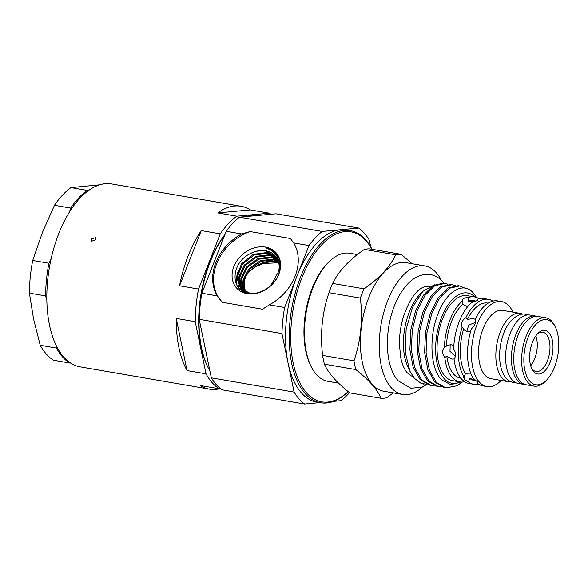 <?xml version="1.0" encoding="UTF-8"?>
<svg xmlns="http://www.w3.org/2000/svg" width="588" height="588" viewBox="0 0 588 588"><rect width="100%" height="100%" fill="white"/><g stroke="black" fill="none" stroke-linecap="round" stroke-linejoin="round"><path stroke-width="0.88" d="M536.763 316.315A34.67 17.611 99.8 0 0 535.624 316.043A34.67 17.611 99.8 0 0 513.831 340.687A34.67 17.611 99.8 0 0 517.719 380.701A34.67 17.611 99.8 0 0 523.842 384.368A34.67 17.611 99.8 0 0 525.01 384.493M535.624 316.043L529.832 315.043A34.67 17.611 99.8 0 0 508.039 339.688A34.67 17.611 99.8 0 0 511.928 379.701A34.67 17.611 99.8 0 0 518.05 383.369L523.842 384.368M277.235 262.836L263.439 263.468M371.932 249.275A86.26 43.821 99.8 0 0 301.864 277.83A86.26 43.821 99.8 0 0 297.66 378.033A86.26 43.821 99.8 0 0 348.169 391.615M372.006 249.283A87.347 44.379 99.8 0 0 350.22 230.614A87.347 44.379 99.8 0 0 300.505 277.176A87.347 44.379 99.8 0 0 320.541 402.773A87.347 44.379 99.8 0 0 348.199 391.637M350.22 230.614L346.516 229.974A87.347 44.379 99.8 0 0 340.452 229.746A87.347 44.379 99.8 0 0 296.8 276.536L308.994 245.578L293.684 242.94L290.406 238.515L250.113 231.569L241.631 233.965A46.68 37.22 -41.4 0 0 217.244 295.889L222.257 302.283L262.549 309.229L269.289 304.863A46.68 37.22 -41.4 0 0 293.684 242.94M224.998 234.443A86.26 43.821 99.8 0 0 209.835 261.961A86.26 43.821 99.8 0 0 206.969 365.244L207.424 366.214A87.347 44.379 99.8 0 0 209.901 370.947M260.771 215.193L260.043 215.068A87.347 44.379 99.8 0 0 247.026 216.465M224.822 234.891A87.347 44.379 99.8 0 0 210.328 261.631A87.347 44.379 99.8 0 0 207.424 366.214M278.719 271.347C280.741 259.433 276.441 251.583 265.805 247.813L273.053 250.407L278.918 257.764L280.233 267.702C279.204 282.321 261.807 296.124 248.268 293.059C229.937 290.854 230.79 262.689 250.172 253.715A23.748 18.941 -41.4 0 1 265.651 250.745A23.748 18.941 -41.4 0 1 275.228 255.92A23.748 18.941 -41.4 0 1 278.719 271.347L270.752 285.577M265.511 247.107A26.475 21.117 138.6 0 1 278.808 274.273A26.475 21.117 138.6 0 1 247.158 293.691A26.475 21.117 138.6 0 1 233.862 266.526A26.475 21.117 138.6 0 1 265.511 247.107M280.182 262.476L273.824 259.999L261.381 261.248L250.216 268.745L243.873 279.998L244.329 291.347M243.873 291.089L243.109 279.69L249.327 268.253L260.55 260.565L273.155 259.242L278.183 260.954M242.579 290.229L240.852 278.734L246.71 266.724L258.125 258.492L271.171 257L277.587 259.506M277.801 259.984L271.84 257.75L258.926 259.183L247.563 267.246L241.587 279.065L242.998 290.531M241.411 289.267L238.691 277.764L244.108 265.225L255.699 256.419L269.186 254.751L276.867 258.169M277.124 258.61L269.855 255.508L256.5 257.11L244.968 265.725L239.397 278.087L241.786 289.597M252.502 293.39L249.753 293.162L240.36 288.194L236.604 276.772L241.543 263.74L253.274 254.361L267.202 252.502L276.044 256.927M276.331 257.331L267.871 253.259L254.089 255.045L242.396 264.225L237.287 277.095L240.698 288.561M279.521 271.458L279.19 263.079M275.434 256.162L265.886 251.01C260.712 250.106 255.471 251.01 250.172 253.715M243.182 291.317L241.712 289.663M242.072 290.009L242.682 290.81M240.36 288.194L245.247 292.236M278.661 262.505L275.14 261.491C268.194 260.388 261.513 262.226 255.104 266.989L262.307 263.909C266.923 262.02 271.421 261.469 275.809 262.248M56.058 345.178L56.411 348.059A92.808 47.15 99.8 0 0 62.49 356.835A92.808 47.15 99.8 0 0 69.597 363.002L53.412 360.216A92.808 47.15 99.8 0 1 40.219 345.274L33.567 318.975L29.4 293.111L45.592 295.896A92.808 47.15 99.8 0 1 48.907 263.262L51.185 258.529M219.949 388.734A92.808 47.15 -80.2 0 1 209.512 389.168L80.13 366.861A92.808 47.15 -80.2 0 1 58.837 233.421A92.808 47.15 -80.2 0 1 111.669 183.948L241.043 206.256A92.808 47.15 -80.2 0 1 250.334 209.894L269.333 213.172A92.808 47.15 -80.2 0 1 270.914 214.252M91.28 239.007L95.653 237.618L95.91 239.808L91.559 241.227L91.28 239.007M220.265 233.884L198.531 289.061L179.531 285.783A92.808 47.15 -80.2 0 1 188.219 255.729A92.808 47.15 -80.2 0 1 201.265 230.606L220.265 233.884A92.808 47.15 -80.2 0 1 236.773 216.186L217.773 212.915A92.808 47.15 -80.2 0 1 241.043 206.256M412.952 376.511A45.835 23.285 -80.2 0 1 410.784 375.666L407.308 372.873C404.456 369.72 402.265 364.648 400.737 357.666L399.406 344.178C399.37 334.756 400.759 325.436 403.574 316.226C410.115 297.918 417.649 287.966 426.175 286.385A45.835 23.285 -80.2 0 1 429.38 286.4M548.979 332.749A22.109 11.231 -80.2 0 1 550.148 362.201A22.109 11.231 -80.2 0 1 533.654 371.653A22.109 11.231 -80.2 0 1 531.75 368.669A22.109 11.231 -80.2 0 1 537.822 333.477A22.109 11.231 -80.2 0 1 548.979 332.749M531.309 367.632A19.926 10.121 99.8 0 0 532.559 369.411A19.926 10.121 99.8 0 0 536.08 371.52A19.926 10.121 99.8 0 0 548.597 357.35A19.926 10.121 99.8 0 0 546.37 334.351A19.926 10.121 99.8 0 0 542.849 332.242A19.926 10.121 99.8 0 0 537.057 334.307M402.655 394.497L383.795 391.248A65.239 33.141 -80.2 0 1 372.277 384.346A65.239 33.141 -80.2 0 1 364.964 309.045A65.239 33.141 -80.2 0 1 405.963 262.66L424.83 265.916A65.239 33.141 99.8 0 0 383.824 312.294A65.239 33.141 99.8 0 0 391.138 387.595A65.239 33.141 99.8 0 0 402.655 394.497A65.239 33.141 99.8 0 0 422.699 386.764M393.306 392.887L386.61 397.804A72.802 36.985 -80.2 0 1 381.149 398.311C379.282 393.975 376.254 389.388 372.042 384.567C367.669 379.672 362.252 374.681 355.799 369.587A72.802 36.985 -80.2 0 1 353.983 360.834C360.811 340.842 362.936 319.931 360.363 298.094A72.802 36.985 -80.2 0 1 364.009 288.84C379.245 278.374 389.822 267.033 395.739 254.825A72.802 36.985 -80.2 0 1 401.2 254.317L412.056 263.711M401.2 254.317L369.823 248.908A72.802 36.985 99.8 0 0 364.362 249.415C349.125 259.881 338.548 271.215 332.624 283.431A72.802 36.985 99.8 0 0 328.979 292.684C322.151 312.676 320.026 333.587 322.599 355.424A72.802 36.985 99.8 0 0 324.414 364.17C326.259 368.478 329.295 373.057 333.521 377.922C337.857 382.766 343.267 387.764 349.772 392.902L381.149 398.311M453.826 345.81L451.187 344.671L447.549 345.303L444.403 347.31C441.86 350.375 441.992 353.733 444.8 357.386L446.836 356.225L451.76 359.07L454.076 359.003M450.188 344.59L449.982 351.367L455.443 356.1M475.133 319.291L472.958 318.446L467.379 319.49L465.843 317.748C461.984 320.269 460.749 323.4 462.131 327.163L464.498 330.125L467.666 331.897L470.532 331.698M475.464 322.393L468.71 325.098L466.732 331.647M470.797 373.446L469.298 373.079L465.446 373.652L464.108 377.04L464.277 379.436L468.379 381.884L469.716 378.496L475.398 379.988M462.131 327.163A43.13 21.91 99.8 0 0 464.108 377.04L463.719 377.584M474.597 301.622L468.54 301.122L468.393 297.491C464.05 297.734 462.168 298.814 462.756 300.725L462.896 304.356L466.335 306.208L467.916 306.363M462.565 300.078L462.756 300.725A43.13 21.91 99.8 0 0 444.403 347.31M310.714 365.677L310.03 364.222A63.328 32.171 -80.2 0 1 327.413 263.424L328.538 262.277A64.967 33.002 99.8 0 0 310.714 365.677A64.967 33.002 99.8 0 0 316.3 374.438A64.967 33.002 99.8 0 0 327.773 381.311L338.563 383.17M357.372 254.56L349.845 253.266A64.967 33.002 99.8 0 0 328.538 262.277M441.125 279.917A65.239 33.141 99.8 0 0 436.347 272.81A65.239 33.141 99.8 0 0 424.83 265.916M478.963 298.704A43.13 21.91 99.8 0 0 474.501 296.918L467.181 295.654A43.13 21.91 99.8 0 0 440.074 326.318A43.13 21.91 99.8 0 0 444.903 376.099A43.13 21.91 99.8 0 0 452.525 380.656L459.845 381.921A43.13 21.91 99.8 0 0 464.652 381.73M444.8 357.386A43.13 21.91 99.8 0 0 452.223 377.356A43.13 21.91 99.8 0 0 459.845 381.921M474.501 296.918A43.13 21.91 99.8 0 0 468.393 297.491M492.862 301.1A43.13 21.91 99.8 0 0 488.4 299.314L483.77 298.513A43.13 21.91 99.8 0 0 477.662 299.086C478.22 300.181 476.339 301.262 472.024 302.32A43.13 21.91 99.8 0 0 453.671 348.912C456.031 352.822 456.163 356.181 454.068 358.989A43.13 21.91 99.8 0 0 461.492 378.959A43.13 21.91 99.8 0 0 469.114 383.516L473.744 384.317A43.13 21.91 99.8 0 0 478.551 384.126M488.4 299.314A43.13 21.91 99.8 0 0 465.843 317.748M477.838 299.476L477.699 299.895M477.941 382.744L477.647 383.479L477.25 381.671L473.377 378.643A43.13 21.91 99.8 0 1 471.4 328.758C474.92 325.848 476.155 322.709 475.111 319.343A43.13 21.91 99.8 0 1 497.668 300.909L501.564 301.585A43.13 21.91 99.8 0 0 474.457 332.242A43.13 21.91 99.8 0 0 479.286 382.024A43.13 21.91 99.8 0 0 486.908 386.588A43.13 21.91 99.8 0 0 501.189 380.458M512.971 312.132A43.13 21.91 99.8 0 0 509.179 306.142A43.13 21.91 99.8 0 0 501.564 301.585M522.578 314.183A34.67 17.611 99.8 0 0 520.049 313.36L502.769 310.376A34.67 17.611 99.8 0 0 480.977 335.02A34.67 17.611 99.8 0 0 484.865 375.034A34.67 17.611 99.8 0 0 490.987 378.701L508.267 381.685A34.67 17.611 99.8 0 0 510.928 381.744M520.049 313.36A34.67 17.611 99.8 0 0 498.264 338.004A34.67 17.611 99.8 0 0 502.145 378.018A34.67 17.611 99.8 0 0 508.267 381.685M555.601 327.597L554.918 326.142A34.67 17.611 99.8 0 0 551.941 321.467A34.67 17.611 99.8 0 0 545.818 317.799L537.939 316.44A34.67 17.611 99.8 0 0 516.154 341.084A34.67 17.611 99.8 0 0 520.035 381.097A34.67 17.611 99.8 0 0 526.157 384.765L534.036 386.125A34.67 17.611 99.8 0 0 545.407 381.311L546.539 380.164A33.031 16.78 99.8 0 0 555.601 327.597A33.031 16.78 99.8 0 0 552.764 323.143A33.031 16.78 99.8 0 0 528.127 337.262A33.031 16.78 99.8 0 0 529.869 381.259A33.031 16.78 99.8 0 0 546.539 380.164M545.818 317.799A34.67 17.611 99.8 0 0 524.026 342.444A34.67 17.611 99.8 0 0 527.914 382.457A34.67 17.611 99.8 0 0 534.036 386.125M422.809 291.354L420.398 293.794A45.835 23.285 99.8 0 0 407.822 366.743L409.961 371.322L405.22 352.219L406.139 329.302L412.482 307.384L422.809 291.354L434.414 284.812M426.77 384.324L421.067 383.383L414.452 378.407L409.961 371.322M459.647 285.937L458.162 285.68L447.975 287.995L438.2 297.712L430.276 313.331L425.484 332.492L424.61 352.293L427.866 369.727L434.826 382.156L444.366 387.668L445.851 387.926L436.311 382.413L429.35 369.984L426.094 352.55L426.962 332.749L431.761 313.588L439.684 297.969L449.452 288.252L459.647 285.937L464.814 288.098M444.932 283.394L443.448 283.144L433.26 285.459L423.485 295.176L415.562 310.795L410.769 329.956L409.895 349.757L413.158 367.191L420.119 379.62L429.652 385.133L431.136 385.39L421.596 379.877L414.636 367.449L411.38 350.014L412.247 330.213L417.046 311.052L424.97 295.426L434.745 285.717L444.932 283.394L447.806 284.269M452.29 284.666L450.805 284.408L440.618 286.731L430.842 296.44L422.919 312.066L418.127 331.228L417.252 351.029L420.508 368.463L427.476 380.884L437.009 386.404L438.494 386.661L428.953 381.142L421.993 368.72L418.737 351.286L419.604 331.485L424.404 312.316L432.327 296.697L442.102 286.981L452.29 284.666L455.163 285.54M421.067 383.383A51.428 26.129 99.8 0 0 423.654 384.104A51.428 26.129 99.8 0 0 423.713 384.111M434.128 385.596L431.136 385.39M441.478 386.86L438.494 386.661M474.95 297.006A45.835 23.285 99.8 0 0 441.22 318.27A45.835 23.285 99.8 0 0 443.969 378.474A45.835 23.285 99.8 0 0 460.301 381.987M476.508 297.454L473.384 293.037C463.381 281.057 446.292 291.053 437.781 314.492C428.74 337.247 430.357 368.955 441.661 379.892L450.717 384.692L460.985 382.053M535.815 335.895A19.926 10.121 -80.2 0 1 530.67 365.721M243.601 281.174L247.702 272.964L255.038 266.798M269.333 213.172L236.773 216.186M195.216 321.695L206.035 373.858L187.035 370.587A92.808 47.15 -80.2 0 1 176.216 318.417L195.216 321.695A92.808 47.15 -80.2 0 1 198.531 289.061M209.512 389.168A92.808 47.15 -80.2 0 1 200.221 385.53L219.221 388.8A92.808 47.15 -80.2 0 1 206.035 373.858M219.221 388.8L220.456 388.69M324.414 364.17L355.799 369.587M353.983 360.834L322.599 355.424M328.979 292.684L360.363 298.094M364.009 288.84L332.624 283.431M364.362 249.415L395.739 254.825M446.836 356.225A39.308 19.97 99.8 0 0 460.492 378.15L460.874 378.216M476.015 301.056L473.847 300.681A39.308 19.97 99.8 0 0 468.54 301.122M463.675 328.905A39.308 19.97 99.8 0 0 465.446 373.652M469.716 378.496A39.308 19.97 99.8 0 0 474.398 380.554L476.493 380.914M468.379 381.884A43.13 21.91 99.8 0 0 473.744 384.317M461.955 382.082L458.184 385.059A51.428 26.129 99.8 0 0 461.992 382.082M458.184 385.059L456.972 385.772L445.851 387.926M486.908 386.588L483.013 385.912A43.13 21.91 99.8 0 1 477.647 383.479L477.941 383.185M488.136 303.143L487.753 303.077A39.308 19.97 99.8 0 0 467.379 319.49M462.896 304.356A39.308 19.97 99.8 0 0 446.439 346.148M187.035 370.587L176.216 318.417M179.531 285.783L201.265 230.606M217.773 212.915L250.334 209.894M88.832 190.291L87.149 190.394A92.808 47.15 99.8 0 0 70.648 208.086L69.406 212.106M46.856 300.292L45.592 295.896M99.622 184.823L70.964 187.601A92.808 47.15 99.8 0 0 54.456 205.293L42.343 232.672L32.715 260.469A92.808 47.15 99.8 0 0 29.4 293.111M87.149 190.394L70.964 187.601M54.456 205.293L70.648 208.086M48.907 263.262L32.715 260.469M56.411 348.059L40.219 345.274M245.637 291.986L244.549 287.686C243.094 279.212 246.607 272.31 255.104 266.989M241.631 233.965L226.233 231.304L214.032 262.27L201.838 293.236L217.244 295.889M322.18 231.444L358.717 228.056L275.956 213.789L239.419 217.17L322.18 231.444A94.176 47.841 99.8 0 0 308.994 245.578M239.419 217.17A94.176 47.841 99.8 0 0 226.233 231.304M358.717 228.056A94.176 47.841 99.8 0 1 369.257 239.992L370.69 246.901M349.47 392.659A94.176 47.841 99.8 0 1 341.165 400.671L333.558 401.376M319.813 402.648L304.628 404.052L221.867 389.785A94.176 47.841 99.8 0 1 211.327 377.849L294.096 392.115L281.946 333.572L199.185 319.306L211.327 377.849M269.289 304.863L284.599 307.502L296.8 276.536A87.347 44.379 99.8 0 0 288.024 362.847A87.347 44.379 99.8 0 0 316.829 402.133L320.541 402.773M294.096 392.115A94.176 47.841 99.8 0 0 304.628 404.052M199.185 319.306A94.176 47.841 -80.2 0 1 201.838 293.236M284.599 307.502A94.176 47.841 99.8 0 0 281.946 333.572M291.251 239.426A46.68 37.22 -41.4 0 0 290.406 238.515M250.113 231.569A46.68 37.22 -41.4 0 0 221.279 301.218L221.169 301.1M265.805 247.813L273.883 251.466L279.197 258.477M277.11 254.795L277.734 255.42M236.655 284.724L236.207 282.497L237.28 272.45M238.963 288.054L238.228 285.004M238.081 283.784L239.265 274.692M240.764 289.737L240.382 288.216M240.367 288.142L240.213 287.245M240.066 286.025L241.249 276.941M242.462 290.906L242.366 290.465M242.278 290.002L242.197 289.494M242.05 288.274L243.234 279.19M516.124 382.81L513.831 382.641C510.862 382.082 508.311 380.583 506.165 378.143C498.389 369.631 497.61 349.75 503.401 334.3C506.613 323.04 517.94 311.919 525.613 314.315L527.826 314.925M243.006 291.192L242.344 290.443M444.219 283.276L443.124 281.953C435.23 273.582 426.109 272.097 415.767 277.499C408.44 281.895 402.295 289.164 397.319 299.307C384.162 325.385 383.685 365.089 398.267 380.855L410.953 388.278L421.552 387.213L427.05 384.434M276.867 254.126L275.787 253.207"/></g></svg>

